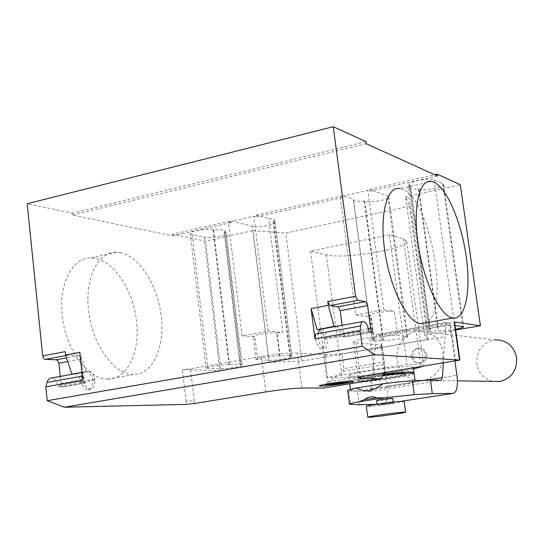 <?xml version="1.0" encoding="UTF-8"?>
<svg xmlns="http://www.w3.org/2000/svg" width="544" height="544" viewBox="0 0 544 544"><rect width="100%" height="100%" fill="white"/><g stroke="black" fill="none" stroke-linecap="round" stroke-linejoin="round"><path stroke-width="0.41" stroke-dasharray="2.72 2.04" d="M403.716 374.326C395.27 373.878 356.048 379.63 358.074 381.004L360.196 381.324C369.39 381.609 406.858 376.108 405.498 374.66L403.716 374.326M404.389 373.286L405.355 373.578C406.715 375.054 369.247 380.555 360.053 380.256L357.938 379.923C359.258 378.733 367.724 377.074 383.336 374.952M383.819 374.292C362.528 377.189 351.023 379.447 349.309 381.058L352.281 381.507C363.474 381.82 406.749 375.836 412.957 373.102M351.587 376.183L348.609 375.673C345.644 373.646 399.548 365.684 410.883 366.513L413.243 367.03C414.95 369.206 364.317 376.693 351.587 376.183M404.144 401.322C405.226 402.043 375.197 406.32 367.975 406.477L366.336 406.375M392.707 402.723C389.762 402.764 376.55 404.648 377.142 404.94L377.822 404.988C380.854 404.926 393.863 403.077 393.346 402.771L392.707 402.723M392.768 398.446C393.285 398.779 380.29 400.642 377.25 400.67L376.57 400.615M368.404 386.104C356.633 388.049 350.662 389.422 350.499 390.225L353.464 390.578C366.153 390.714 416.874 383.343 415.215 381.568L412.876 381.194C403.94 381.364 389.994 382.86 371.049 385.682M414.12 373.483C415.806 375.482 365.133 382.922 352.424 382.575L349.445 382.14C351.009 380.596 362.161 378.393 382.908 375.537M492.476 381.364C483.786 378.93 478.564 373.123 476.809 363.929C476.279 350.683 482.236 342.659 494.68 339.857L417.663 330.895C403.267 334.268 396.345 343.808 396.909 359.523C400.404 374.544 409.414 381.487 423.932 380.338C437.328 376.292 443.68 366.799 442.972 351.859C439.695 337.627 431.256 330.636 417.663 330.895M426.686 354.572C426.884 359.135 424.918 361.984 420.798 363.134C416.534 363.378 413.896 361.291 412.869 356.864C412.685 352.233 414.698 349.377 418.914 348.289C423.089 348.126 425.68 350.214 426.686 354.572M411.386 356.776C412.413 361.209 415.065 363.304 419.329 363.059C423.47 361.91 425.435 359.047 425.238 354.47C424.232 350.105 421.634 348.004 417.445 348.174C413.222 349.262 411.203 352.124 411.386 356.776M359.149 404.804L357.435 391.639L347.698 390.592M348.752 390.905L350.499 404.43M376.672 404.253L382.962 404.049C386.934 402.594 388.409 396.664 387.389 386.247L380.807 336.879L379.508 334.73L376.618 334.444L370.967 388.878L369.58 391.551L357.435 391.639M369.58 391.551L441.245 380.317M443.319 363.072L446.073 322.211L448.644 322.578L449.847 324.795L454.934 361.189M374.986 348.629L444.978 336.641M370.967 388.878L425.041 380.358M376.618 334.444L446.073 322.211M379.508 334.73L448.644 322.578M380.807 336.879L449.847 324.795M382.962 404.049L401.22 401.282M413.501 368.941C394.842 373.068 354.389 378.06 342.23 377.706L326.692 377.434L406.946 364.269L420.696 364.908L423.694 365.595L422.647 366.432M389.422 234.756L310.576 251.28L326.373 254.905C343.828 259.644 409.265 248.567 406.667 241.148L403.492 238.925L389.422 234.756L406.946 364.269M310.576 251.28L326.692 377.434M107.61 379.141L107.678 379.141C127.5 379.263 140.148 352.002 136.585 321.334C133.287 290.68 114.512 261.399 94.615 258.203L91.344 257.91C72.182 257.094 57.943 284.539 62.444 317.778C66.694 351.002 88.434 379.406 107.61 379.141M119.877 252.538C139.339 255.904 157.842 285.552 161.248 316.479C164.907 347.412 152.721 374.823 133.355 374.592L133.287 374.592C114.553 374.755 93.119 345.964 88.774 312.406C84.177 278.841 97.947 251.253 116.674 252.219L119.877 252.538M431.691 181.451L399.976 188.578L402.227 189.217C430.549 198.274 450.772 312.256 425.884 322.782M455.552 329.202C447.828 330.48 442.15 331.017 438.525 330.813L438.131 330.766C431.732 331.466 428.244 331.527 427.679 330.942L430.25 329.807L428.958 329.419C428.006 328.12 450.384 324.639 454.628 325.428L455.036 325.489M410.373 185.647L407.966 187.707C408.632 189.054 412.134 189.468 418.479 188.958L418.88 189.122C423.354 191.325 444.509 187.462 443.605 184.586L442.796 183.784L434.241 180.01C429.828 177.63 407.837 181.655 409.006 184.606L410.373 185.647L430.25 329.807M418.479 188.958L438.131 330.766M224.128 232.315L225.413 230.942C224.4 229.69 220.449 229.344 213.547 229.901L213.003 229.779C207.135 228.194 188.843 231.22 190.346 233.505L192.209 234.45L204.122 237.014C209.964 238.476 227.61 235.552 226.318 233.322L224.128 232.315L240.047 365.167L242.182 365.473C243.324 366.418 225.427 369.07 219.66 368.812L206.06 368.186C204.694 367.227 223.258 364.487 229.044 364.793L229.582 364.813C236.552 364.052 240.496 363.922 241.427 364.432L240.047 365.167M213.547 229.901L229.582 364.813M455.668 330.011L424.64 335.376L427.965 339.442L301.927 361.032L269.11 362.263L220.857 370.607L205.578 241.101L172.502 234.172L230.86 220.939L252.355 226.256C257.938 227.875 276.304 224.76 275.08 222.394L273.129 221.381L274.666 219.851C274.312 219.014 272.313 218.559 268.668 218.491L256.244 215.186L256.462 216.906L253.864 216.226L228.392 221.993L231.064 222.646L230.86 220.939M269.11 362.263L252.974 230.602L205.578 241.101M220.857 370.607L182.437 369.655L190.522 368.866L261.494 356.415C276.61 353.954 288.606 352.804 297.486 352.974L325.904 354.77L324.924 357.925L328.046 382.371L323.408 388.028M384.628 372.613L384.322 361.903L343.828 368.635L343.182 371.28L328.046 382.371M343.182 371.28L384.594 364.432M381.011 345.284L381.616 345.182L381.31 348.276L380.963 344.971L382.323 346.875L341.911 353.804L343.828 368.635M382.323 346.875L384.322 361.903M341.911 353.804L325.904 354.77M324.924 357.925L325.319 354.865M374.456 374.265L369.587 337.45C359.033 339.368 353.675 340.904 353.512 342.074L355.966 342.774L381.616 345.182M381.31 348.276L384.554 372.62M380.963 344.971L381.575 344.862M353.471 199.451L368.988 316.656L355.796 314.908L340.286 196.649L342.604 197.438L342.373 195.663L353.471 199.451L353.416 199.845C354.192 201.171 357.816 201.572 364.29 201.042L364.732 201.198C369.6 203.198 389.796 199.6 388.77 196.894L387.77 196.058L369.872 189.428L370.11 191.216L367.88 190.4L340.286 196.649M382.874 340.36L383.302 340.401C388.042 340.979 408.564 337.831 407.735 336.641L397.623 335.376C392.931 334.716 371.6 337.994 372.681 339.204L374.224 339.578L372.042 340.592C372.722 341.156 376.332 341.081 382.874 340.36L364.29 201.042M374.224 339.578L371.062 315.717L369.505 315.228C368.39 313.752 389.66 310.4 394.38 311.311L397.623 335.376M368.988 316.656L371.062 315.717M280.099 356L279.596 355.973C274.101 355.565 254.755 358.462 256.047 359.489L268.784 360.284C274.271 360.631 292.91 357.843 291.842 356.83L289.959 356.497L291.604 355.674C290.782 355.144 286.946 355.252 280.099 356L277.243 332.88L282.812 332.398L268.668 218.491M289.959 356.497L273.129 221.381M257.632 359.808L254.844 336.838L242.094 335.845L267.968 331.078L282.812 332.398M267.968 331.078L253.864 216.226M242.094 335.845L228.392 221.993M355.796 314.908L383.853 309.74L394.38 311.311M383.853 309.74L367.88 190.4M254.844 336.838L253.252 336.416C251.926 335.152 271.225 332.2 276.733 332.833L277.243 332.88M325.278 354.559L325.863 354.457M342.604 197.438L256.462 216.906M256.244 215.186L342.373 195.663M172.502 234.172L172.693 235.844L72.454 215.064L72.257 213.166L27.2 203.728M231.064 222.646L172.693 235.844M422.98 323.299L405.613 196.812L409.632 206.135L425.68 322.823M424.64 335.376L423.035 323.7M427.965 339.442L425.687 322.884M252.974 230.602L285.858 233.111L409.632 206.135M301.927 361.032L285.858 233.111M369.587 337.45L450.391 323.265L454.553 322.075M405.613 196.812L460.299 184.702M369.872 189.428L434.69 174.733M437.464 175.991L370.11 191.216M72.454 215.064L366.234 143.732M365.956 141.63L72.257 213.166M82.742 380.297L83.892 375.782C83.116 383.221 85.197 387.75 90.127 389.382C93.82 388.695 95.322 385.302 94.629 379.209L94.969 380.025C93.949 374.592 91.718 371.579 88.264 370.994L86.17 371.613L79.805 352.376M315.608 334.07C315.418 342.054 317.295 347.058 321.232 349.085C324.074 348.541 325.054 344.964 324.17 338.354L324.482 339.259C323.673 334.506 322.164 331.282 319.947 329.596M319.369 329.297L317.152 329.705M321.518 329.032C323.932 329.698 325.72 332.649 326.876 337.878C327.76 344.488 326.788 348.065 323.959 348.609C320.028 346.576 318.158 341.571 318.342 333.581M324.17 338.354L368.723 330.426M324.482 339.259L341.455 336.24L341.945 336.695L345.202 336.988L372.633 332.132M372.62 332.126L345.188 336.988L343.114 333.105L342.101 325.298M336.6 326.291C338.939 327.78 340.558 331.099 341.455 336.24M60.221 376.434L61.186 384.622L62.247 386.362L63.464 386.893L59.058 386.893L58.072 385.71C56.943 380.99 54.788 378.42 51.619 377.992M83.892 375.782L82.3 376.074M82.151 374.639L83.817 372.477L86.013 371.756C89.1 372.212 91.208 374.83 92.351 379.61C93.038 385.703 91.535 389.089 87.836 389.783C82.892 388.158 80.811 383.629 81.593 376.196M94.969 380.025L80.791 382.541L85.741 382.949L63.464 386.893M94.629 379.209L58.072 385.71M85.741 382.949L84.334 382.187L83.388 380.276L81.11 359.074L80.226 356.646L78.608 355.592L66.47 357.877M71.91 374.204L74.827 373.674M75.079 373.735C78.084 374.932 79.988 377.862 80.791 382.541M81.913 372.388L86.17 371.613M78.608 355.592L67.497 355.144L66.076 354.103L65.178 351.628M387.389 386.247L456.906 375.292M326.373 254.905L342.23 377.706M403.492 238.925L420.696 364.908M442.796 183.784L462.924 326.577M418.88 189.122L438.525 330.813M434.241 180.01L454.628 325.428M409.958 185.477L429.848 329.752M192.209 234.45L207.869 368.492M204.122 237.014L219.66 368.812M224.652 232.438L240.57 365.18M213.003 229.779L229.044 364.793M194.514 403.498L194.181 400.602L186.075 401.472L186.408 404.376M194.181 400.602L190.522 368.866M186.075 401.472L182.437 369.655M265.826 391.911L261.494 356.415M328.807 381.813L384.628 372.749M301.879 388.049L297.486 352.974M355.966 342.774L360.454 377.074M383.302 340.401L364.732 201.198M406.79 336.321L387.77 196.058M268.784 360.284L252.355 226.256M279.596 355.973L276.733 332.833M290.448 356.524L273.625 221.51M373.776 339.538L370.614 315.663M455.675 361.066L450.391 323.265M341.952 336.695L369.512 331.806L341.945 336.695M368.315 328.603L343.114 333.105M81.423 382.922L59.065 386.893L81.416 382.922M60.948 383.506L83.259 379.522M67.701 361.576L81.11 359.074M67.742 355.171L65.695 355.558M357.938 379.923L358.074 381.004M405.355 373.578L405.498 374.66M348.609 375.673L349.309 381.058M413.243 367.03L413.365 367.941M377.046 404.192L377.142 404.94M393.244 402.036L393.346 402.771M349.445 382.14L349.663 383.812M350.39 389.388L350.499 390.225M415.106 380.732L415.215 381.568M423.932 380.338L457.388 380.841M419.329 363.059L420.798 363.134M417.445 348.174L418.914 348.289M406.667 241.148L423.694 365.595M107.678 379.141L133.355 374.592M443.605 184.586L463.672 326.89M409.006 184.606L428.958 329.419M407.966 187.707L427.679 330.942M226.318 233.322L242.182 365.473M225.413 230.942L241.427 364.432M190.346 233.505L206.06 368.186M353.512 342.074L358.217 378.087M372.042 340.592L353.416 199.845M407.735 336.641L388.77 196.894M291.604 355.674L274.666 219.851M256.047 359.489L253.252 336.416M291.842 356.83L275.08 222.394M372.681 339.204L369.505 315.228M116.681 252.219L91.344 257.91M363.569 321.402L362.603 321.579M321.232 349.085L323.959 348.609M318.757 329.147L334.757 326.244M81.92 372.497L86.013 371.756M63.451 386.893L85.728 382.949M90.127 389.382L87.836 389.783M74.032 373.578L88.264 370.994"/><path stroke-width="0.82" d="M383.336 374.952C392.87 373.762 399.616 373.191 403.566 373.245L404.389 373.286M412.957 373.102L413.97 372.409L411.624 371.946C406.266 371.865 396.998 372.647 383.819 374.292M404.185 412.1C397.46 412.338 366.268 416.718 367.758 417.207L369.39 417.241C376.598 416.922 406.66 412.699 405.606 412.155L404.185 412.1M367.758 417.187L366.336 406.375C364.827 405.702 395.978 401.275 402.723 401.207L404.144 401.322L405.606 412.155M377.046 404.192L376.57 400.615C375.972 400.289 389.178 398.398 392.129 398.392L392.768 398.446L393.244 402.036M371.049 385.682L368.404 386.104M382.908 375.537C396.569 373.796 406.191 372.966 411.767 373.034L414.12 373.483L415.106 380.732M494.68 339.857C506.423 339.68 513.726 345.576 516.589 357.551C517.242 370.11 511.788 378.087 500.242 381.48L492.476 381.364M349.452 404.144L347.698 390.592C347.568 390.062 350.615 389.178 356.844 387.94C364.643 392.734 373.266 391.367 382.724 383.833C395.413 382.167 405.307 381.174 412.406 380.841L414.283 394.652L384.588 397.834L376.4 397.78C371.817 396.093 367.873 396.698 364.562 399.602L358.652 401.819C352.41 402.982 349.343 403.777 349.459 404.206L359.149 404.804L376.672 404.253M412.406 380.841L430.46 380.147L432.31 393.632L414.283 394.652M356.844 387.94L382.724 383.833M430.46 380.147L441.245 380.317L442.408 377.618L443.319 363.072M425.041 380.358L442.408 377.618M454.934 361.189L456.906 375.292C458.068 385.934 456.912 391.959 453.424 393.36L432.31 393.632M401.22 401.282L453.424 393.36M358.652 401.819L384.588 397.834M364.562 399.602L376.4 397.78M422.647 366.432L413.501 368.941M433.826 182.131L431.691 181.451C419.295 178.412 412.434 207.488 418.295 245.188C423.994 282.866 440.613 316.669 452.866 317.988L452.907 317.995C465.603 319.818 471.165 290.666 466.194 256.421C461.387 222.21 446.889 187.891 433.826 182.131M425.884 322.782L420.662 323.694C407.674 322.538 390.49 289.258 384.934 251.994C379.209 214.71 386.859 185.762 399.976 188.578M455.036 325.489L463.672 326.89C463.413 327.488 460.707 328.256 455.552 329.202M380.467 378.869L323.408 388.028L301.879 388.049C293.019 388.287 281.003 389.579 265.826 391.911L194.514 403.498L186.408 404.376L64.403 407.232L374.816 354.715L459.884 360.067L374.456 374.265C363.841 376.033 358.428 377.332 358.224 378.148L380.467 378.869L384.628 372.613M384.554 372.62L384.628 373.191M423.035 323.7L422.98 323.299M455.668 330.011L480.406 325.734L460.299 184.702L437.206 174.162L437.464 175.991L366.234 143.732L365.956 141.63L333.295 126.718L355.565 296.262L357.673 300.349L365.561 301.607L367.608 305.606L370.6 328.195L372.633 332.132L369.512 331.806L368.723 330.426C367.567 325.122 365.854 322.109 363.569 321.402C362.032 321.334 361.06 322.857 360.645 325.965L360.108 330.827L362.134 346.256L374.816 354.715M434.69 174.733L437.206 174.162M480.406 325.734L454.172 321.912L454.553 322.075L459.884 360.067M333.295 126.718L27.2 203.728L42.67 355.919L65.178 351.628L65.532 355.076L79.805 352.376L82.742 380.297L45.818 386.879L47.226 400.697L64.403 407.232M334.757 326.244L317.152 329.705L311.114 308.591L314.962 338.878L315.608 334.07L318.342 333.581C318.825 330.5 319.886 328.984 321.518 329.032L362.603 321.579M319.947 329.596L319.369 329.297M314.962 338.878L360.108 330.827M342.101 325.298L340.211 310.719L338.116 306.768L365.561 301.607M335.804 326.053L336.6 326.291M355.565 296.262L327.753 301.566L329.909 305.599L338.116 306.768M327.753 301.566L328.236 305.347L334.247 326.597M311.114 308.591L328.236 305.347M362.134 346.256L47.226 400.697M42.67 355.919L43.384 358.074L44.764 359.319L56.331 359.788L57.766 360.563L58.806 362.848L60.221 376.434M81.92 372.497L51.619 377.992C49.45 378.08 47.92 379.556 47.042 382.418L45.818 386.879M82.3 376.074L81.593 376.196L82.151 374.639M65.532 355.076L71.91 374.204L81.913 372.388M325.666 384.894L335.641 383.52L338.66 382.568L342.815 382.119L339.769 383.078L348.242 382.174L338.307 383.54L335.315 384.479L331.228 384.914L334.186 383.982L325.666 384.894M321.212 386.063C330.432 386.111 360.958 381.208 351.927 381.106C342.836 380.977 311.297 386.084 321.212 386.063M360.454 377.074L360.645 378.542M454.172 321.912L459.51 359.965M318.342 333.581L360.645 325.965M370.6 328.195L368.315 328.603M367.608 305.606L340.211 310.719M329.909 305.599L357.673 300.349M81.593 376.196L47.042 382.418M58.861 363.229L67.701 361.576M66.47 357.877L56.331 359.788M65.695 355.558L45.268 359.421M413.365 367.941L413.97 372.409M349.663 383.812L350.39 389.388M457.388 380.841L500.242 381.48M420.709 323.7L452.907 317.995"/></g></svg>
